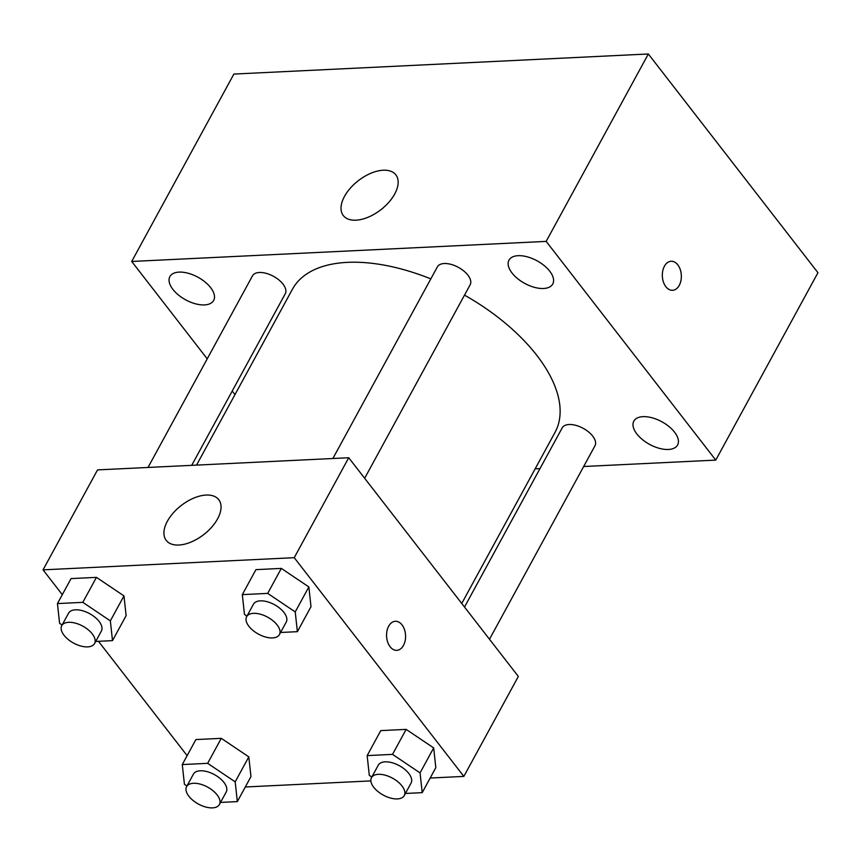 <?xml version="1.0" encoding="UTF-8"?>
<svg xmlns="http://www.w3.org/2000/svg" width="861" height="861" viewBox="0 0 861 861"><rect width="100%" height="100%" fill="white"/><g stroke="black" fill="none" stroke-linecap="round" stroke-linejoin="round"><path stroke-width="1.29" d="M207.232 358.854L131.711 261.464L233.88 74.068L648.344 53.985L817.95 272.711L715.771 460.108L583.661 466.511M518.15 255.685A24.926 12.861 -151.4 0 0 508.991 260.151A24.926 12.861 -151.4 0 0 524.715 283.387A24.926 12.861 -151.4 0 0 552.751 284.012A24.926 12.861 -151.4 0 0 544.184 265.586A24.926 12.861 -151.4 0 0 518.15 255.685M179.056 272.108A24.926 12.861 -151.4 0 0 169.897 276.585A24.926 12.861 -151.4 0 0 185.61 299.811A24.926 12.861 -151.4 0 0 213.657 300.446A24.926 12.861 -151.4 0 0 205.09 282.01A24.926 12.861 -151.4 0 0 179.056 272.108M642.984 416.659A24.926 12.861 -151.4 0 0 633.825 421.137A24.926 12.861 -151.4 0 0 649.549 444.362A24.926 12.861 -151.4 0 0 677.585 444.997A24.926 12.861 -151.4 0 0 669.019 426.561A24.926 12.861 -151.4 0 0 642.984 416.659M131.711 261.464L546.165 241.392L648.344 53.985M355.97 220.19A33.235 18.393 142.2 0 1 343.324 215.573A33.235 18.393 142.2 0 1 358.316 180.681A33.235 18.393 142.2 0 1 395.845 174.848A33.235 18.393 142.2 0 1 388.849 202.26A33.235 18.393 142.2 0 1 355.97 220.19M539.976 468.621L535.133 468.858M234.978 394.629L232.212 391.066M546.165 241.392L715.771 460.108M677.801 264.854A14.54 9.503 -92.8 0 1 680.933 280.686A14.54 9.503 -92.8 0 1 672.538 290.308A14.54 9.503 -92.8 0 1 662.346 276.252A14.54 9.503 -92.8 0 1 671.139 261.27A14.54 9.503 -92.8 0 1 677.801 264.854M671.128 261.27A14.54 9.503 -92.8 0 1 677.79 264.854A14.54 9.503 -92.8 0 1 680.922 280.686A14.54 9.503 -92.8 0 1 672.538 290.308M364.655 478.275L470.16 284.765A18.673 9.643 -151.4 0 0 463.735 270.946A18.673 9.643 -151.4 0 0 444.233 263.531A18.673 9.643 -151.4 0 0 437.366 266.878L332.884 458.504M489.489 639.249L594.994 445.74A18.673 9.643 -151.4 0 0 583.209 428.337A18.673 9.643 -151.4 0 0 562.201 427.863L464.51 607.037M191.712 465.338L285.282 293.719A18.673 9.643 -151.4 0 0 283 284.098A18.673 9.643 -151.4 0 0 259.355 272.485A18.673 9.643 -151.4 0 0 252.488 275.832L148.017 467.458M461.744 603.464L555.033 432.373A149.534 77.189 -151.4 0 0 464.51 295.129M430.812 278.889A149.534 77.189 -151.4 0 0 292.449 289.21L196.545 465.101M62.293 594.671L43.05 569.853L97.541 469.902L348.727 457.74L518.344 676.455L463.842 776.407L430.177 778.032M370.854 780.905L245.299 786.986M246.978 616.067L244.47 614.377L242.318 594.628L255.932 569.638L281.321 568.411L308.851 586.933L310.993 606.682L308.851 586.933L295.226 611.923L297.379 631.673L280.568 632.48M186.945 786.007L184.426 784.306L182.274 764.557L195.899 739.567L221.277 738.34L248.807 756.862L250.96 776.611L248.807 756.862L235.182 781.853L237.335 801.602L220.534 802.42M43.05 569.853L294.236 557.68L463.842 776.407M187.128 755.646L98.466 641.305M371.812 777.042L369.294 775.352L367.152 755.603L380.766 730.612L406.144 729.385L433.675 747.908L435.827 767.657L433.675 747.908L420.06 772.898L422.213 792.647L405.402 793.465M62.11 625.021L59.592 623.332L57.439 603.583L71.065 578.592L96.443 577.365L123.973 595.887L126.126 615.637L123.973 595.887L110.348 620.878L112.5 640.627L95.7 641.445M294.236 557.68L348.727 457.74M167.368 521.26A33.235 18.393 142.2 0 1 193.79 498.088A33.235 18.393 142.2 0 1 218.748 499.681A33.235 18.393 142.2 0 1 203.756 534.573A33.235 18.393 142.2 0 1 166.227 540.407A33.235 18.393 142.2 0 1 167.368 521.26M395.36 621.287A14.54 9.503 -92.8 0 1 402.022 624.882A14.54 9.503 -92.8 0 1 405.154 640.702A14.54 9.503 -92.8 0 1 396.77 650.335A14.54 9.503 -92.8 0 1 386.578 636.268A14.54 9.503 -92.8 0 1 395.371 621.287A14.54 9.503 -92.8 0 1 402.033 624.882A14.54 9.503 -92.8 0 1 405.154 640.702A14.54 9.503 -92.8 0 1 396.77 650.335M57.439 603.583L82.817 602.345L110.348 620.878M94.559 643.533L101.372 631.038A18.673 9.643 -151.4 0 0 89.587 613.635A18.673 9.643 -151.4 0 0 68.579 613.161L61.766 625.656A18.673 9.643 -151.4 0 0 64.048 635.278A18.673 9.643 -151.4 0 0 80.869 646.041A18.673 9.643 -151.4 0 0 94.559 643.533A18.673 9.643 -151.4 0 0 82.774 626.13A18.673 9.643 -151.4 0 0 61.766 625.656M112.5 640.627L126.126 615.637M71.065 578.592L96.443 577.365L123.973 595.887M82.817 602.345L96.443 577.365M242.318 594.628L267.696 593.39L295.226 611.923M279.427 634.579L286.239 622.083A18.673 9.643 -151.4 0 0 274.455 604.68A18.673 9.643 -151.4 0 0 253.446 604.207L246.633 616.702A18.673 9.643 -151.4 0 0 248.915 626.324A18.673 9.643 -151.4 0 0 265.748 637.075A18.673 9.643 -151.4 0 0 279.427 634.579A18.673 9.643 -151.4 0 0 267.653 617.176A18.673 9.643 -151.4 0 0 246.633 616.702M297.379 631.673L310.993 606.682M255.932 569.638L281.321 568.411L308.851 586.933M267.696 593.39L281.321 568.411M182.274 764.557L207.652 763.33L235.182 781.853M219.394 804.518L226.206 792.023A18.673 9.643 -151.4 0 0 214.421 774.62A18.673 9.643 -151.4 0 0 193.413 774.136L186.6 786.631A18.673 9.643 -151.4 0 0 188.882 796.253A18.673 9.643 -151.4 0 0 205.704 807.015A18.673 9.643 -151.4 0 0 219.394 804.518A18.673 9.643 -151.4 0 0 207.609 787.105A18.673 9.643 -151.4 0 0 186.6 786.631M237.335 801.602L250.96 776.611M195.899 739.567L221.277 738.34L248.807 756.862M207.652 763.33L221.277 738.34M367.152 755.603L392.53 754.376L420.06 772.898M404.261 795.553L411.074 783.069A18.673 9.643 -151.4 0 0 399.289 765.666A18.673 9.643 -151.4 0 0 378.28 765.181L371.468 777.677A18.673 9.643 -151.4 0 0 373.749 787.298A18.673 9.643 -151.4 0 0 390.571 798.061A18.673 9.643 -151.4 0 0 404.261 795.553A18.673 9.643 -151.4 0 0 392.476 778.15A18.673 9.643 -151.4 0 0 371.468 777.677M422.213 792.647L435.827 767.657M380.766 730.612L406.144 729.385L433.675 747.908M392.53 754.376L406.144 729.385"/></g></svg>
